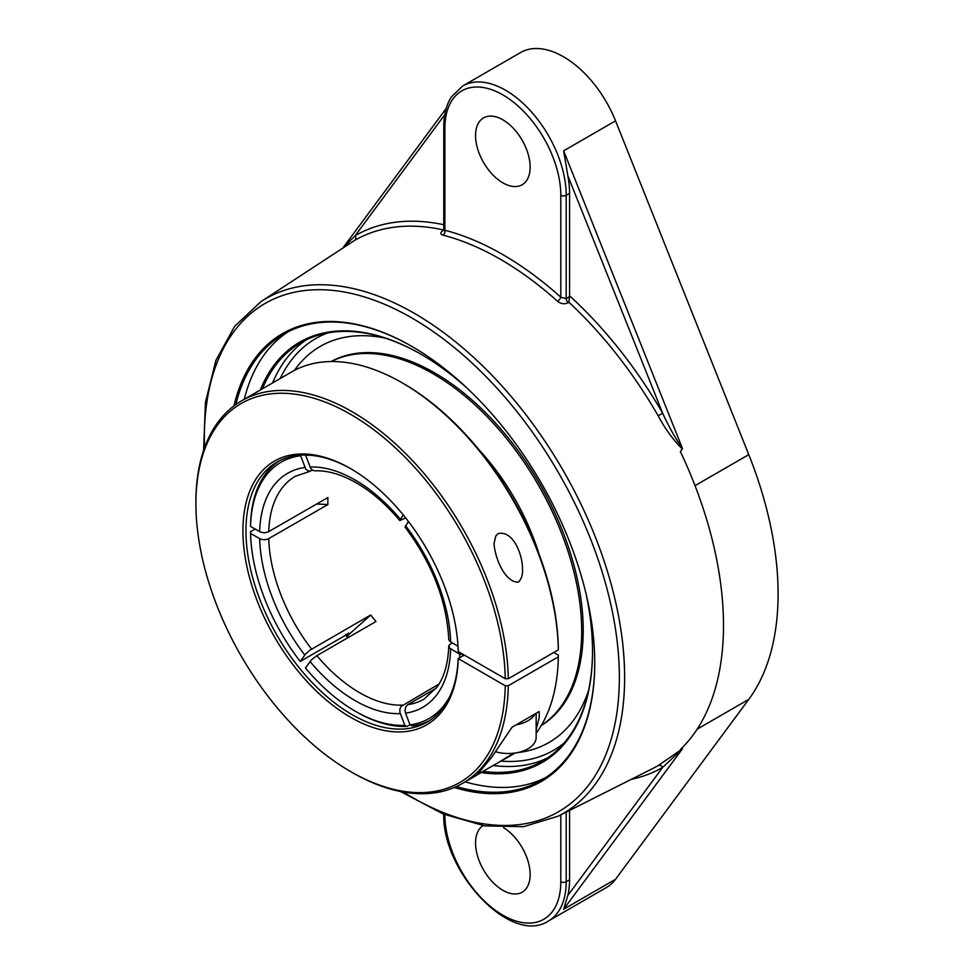 <?xml version="1.0" encoding="UTF-8"?>
<svg xmlns="http://www.w3.org/2000/svg" width="974" height="974" viewBox="0 0 974 974"><rect width="100%" height="100%" fill="white"/><g stroke="black" fill="none" stroke-linecap="round" stroke-linejoin="round"><path stroke-width="1.46" d="M262.396 388.809A241.564 139.465 60 0 1 300.942 342.69A241.564 139.465 60 0 1 421.34 354.439M592.521 650.936A241.564 139.465 60 0 1 542.494 761.084A241.564 139.465 60 0 1 483.274 771.408M481.217 772.601A242.636 140.086 -120 0 0 592.521 651.375A242.636 140.086 -120 0 0 586.19 594.42M467.13 388.176A242.636 140.086 -120 0 0 420.963 354.219A242.636 140.086 -120 0 0 260.326 390.002M465.17 781.866A257.574 148.705 -120 0 0 545.501 777.678M288.073 331.793A257.574 148.705 -120 0 0 244.279 399.267M594.749 662.734A257.574 148.705 60 0 1 541.398 780.198A257.574 148.705 60 0 1 456.392 786.554M235.83 404.514A257.574 148.705 60 0 1 283.836 334.082A257.574 148.705 60 0 1 412.246 346.622M454.274 787.491A258.646 149.326 -120 0 0 594.749 663.172A258.646 149.326 -120 0 0 411.856 346.403A258.646 149.326 -120 0 0 233.955 405.89M682.409 448.344L563.642 150.824L567.83 175.673L662.661 413.232L658.181 415.801C664.901 428.523 672.924 439.566 682.25 448.941L682.409 448.344C675.359 438.337 668.773 426.624 662.661 413.232A307.102 177.305 -120 0 0 569.571 295.792L568.913 302.293A303.291 175.113 60 0 1 658.181 415.801M569.498 296.62L566.198 298.714A3.811 2.094 -122.4 0 0 568.244 302.719L568.913 302.293M560.805 195.299L560.805 297.192A306.7 177.073 -120 0 0 502.852 254.628A306.7 177.073 -120 0 0 444.887 230.266L444.887 128.373A81.974 47.324 60 0 1 502.852 94.904A81.974 47.324 60 0 1 560.805 195.299A3.811 2.204 0 0 0 566.198 195.299L566.198 298.714L560.805 297.192A3.811 1.534 -48.1 0 1 557.518 301.258C560.975 303.973 564.543 304.46 568.244 302.719M444.229 230.327L444.887 230.266A3.811 2.715 -75.6 0 1 443.036 235.16A302.902 174.882 60 0 1 500.271 259.218A302.902 174.882 60 0 1 557.518 301.258M443.681 230.509A3.811 2.094 57.6 0 1 443.097 230.461C440.138 232.628 440.114 234.198 443.036 235.16M443.767 224.738A307.102 177.305 -120 0 0 355.169 235.696A3.811 3.117 -120.1 0 1 354.499 240.481A303.291 175.113 60 0 1 443.767 230.034L443.097 230.461M400.484 791.497L443.121 813.96L484.687 825.879L523.562 826.683L558.102 816.212A297.265 171.619 -120 0 0 624.626 677.454A297.265 171.619 -120 0 0 414.425 313.385A297.265 171.619 -120 0 0 260.995 301.611L354.499 240.481M444.765 114.713L355.169 235.696L343.396 247.579M631.249 779.346A307.102 177.305 -120 0 0 662.661 767.39L682.409 748.86L658.181 765.576A303.291 175.113 60 0 1 652.933 768.425L558.102 816.212M682.506 748.738L680.4 749.493A303.462 175.21 -120 0 0 723.499 625.43A303.462 175.21 -120 0 0 680.4 451.619L682.506 448.564M569.571 810.429L569.571 879.778A85.785 49.528 60 0 1 567.83 895.447L662.661 767.39A3.811 3.117 59.9 0 0 658.181 765.576M443.767 813.241C441.417 871.206 510.851 946.022 548.435 920.99L606.4 887.533A85.785 49.528 -120 0 0 615.544 879.279L748.775 699.369A291.664 168.392 -120 0 0 748.775 454.614L615.544 120.861A85.785 49.528 -120 0 0 563.508 56.772A85.785 49.528 -120 0 0 520.615 52.523L462.65 85.992L451.327 96.974C446.299 105.009 443.767 114.956 443.767 126.815A3.811 2.204 180 0 0 444.887 128.373M502.852 182.844A38.607 22.292 60 0 1 477.625 148.827A38.607 22.292 60 0 1 483.542 117.903A38.607 22.292 60 0 1 502.852 119.814A38.607 22.292 60 0 1 528.066 153.831A38.607 22.292 60 0 1 522.149 184.756A38.607 22.292 60 0 1 502.852 182.844M567.83 895.447L563.642 909.241L682.409 748.86M385.12 338.112A228.695 132.038 -120 0 0 301.636 361.415A228.695 132.038 -120 0 0 294.465 370.363A228.695 132.038 -120 0 1 301.636 361.415A228.695 132.038 -120 0 1 385.12 338.112M516.987 752.683A228.695 132.038 -120 0 0 526.63 751.124A228.695 132.038 -120 0 0 588.564 690.469A228.695 132.038 -120 0 1 526.52 751.149A228.695 132.038 -120 0 1 516.987 752.683M503.558 827.669A38.607 22.292 60 0 1 528.2 861.722A38.607 22.292 60 0 1 522.149 892.196A38.607 22.292 60 0 1 502.852 890.285A38.607 22.292 60 0 1 477.759 856.694A38.607 22.292 60 0 1 483.08 825.611M567.83 175.673A85.785 49.528 60 0 1 569.571 193.351L569.571 295.792M348.436 632.99A147.914 85.395 -120 0 0 348.765 633.404L347.231 635.596M348.765 633.404L300.223 661.456L305.459 654.114L309.915 650.194L370.741 614.971L346.537 636.594M408.447 521.492L405.05 527.068C432.249 563.617 446.81 601.055 448.746 639.382L449.83 641.391L457.999 646.2M305.544 455.041L310.718 468.384L312.739 470.296L314.943 470.832C327.532 470.332 341.375 474.375 356.472 482.946C371.691 491.785 386.142 504.325 399.803 520.542L403.236 514.893M410.005 724.741L407.083 726.421L404.807 725.35L399.839 712.104L399.912 708.987L401.13 706.357L439.043 684.04M279.355 460.812A150.118 86.674 -120 0 0 250.549 524.682L250.549 526.435L260.63 532.157L264.197 532.778L267.777 532.157L327.897 497.544A128.678 74.292 60 0 0 327.848 501.026A128.678 74.292 60 0 0 327.897 504.556L267.777 539.158L264.197 539.779L260.63 539.158L250.549 533.435L250.549 531.694L255.103 529.065M436.206 688.253L407.789 704.652L405.988 706.454L404.977 710.083L405.513 713.151L410.066 724.875L412.343 725.959A150.118 86.674 -120 0 0 429.412 720.711M462.711 655.928A150.118 86.674 -120 0 0 462.772 654.211L459.74 654.211L449.355 647.917L449.026 645.238L452.143 642.828M405.671 517.924L399.803 520.542M402.53 705.127A128.678 74.292 60 0 1 316.854 655.648L375.988 621.509A128.678 74.292 60 0 1 370.741 614.971M316.745 503.984L327.897 504.556M316.854 655.648L311.376 659.934L305.471 667.994A147.975 85.432 60 0 0 355.145 711.154L356.654 712.018A150.118 86.674 -120 0 0 407.083 726.421M404.807 725.35A147.975 85.432 60 0 1 355.145 711.154M300.223 661.456A147.975 85.432 60 0 1 250.549 533.435M312.557 470.186L309.318 471.294L305.897 469.444L300.382 455.175M250.549 526.435A147.975 85.432 60 0 1 300.223 455.771M305.471 455.308A147.975 85.432 60 0 1 310.28 455.272M459.74 654.211A147.975 85.432 60 0 1 459.594 657.73M449.671 696.702A147.975 85.432 60 0 1 410.066 724.875M541.264 725.533A210.177 121.348 -120 0 0 583.219 630.251A210.177 121.348 -120 0 0 492.503 419.831A210.177 121.348 -120 0 0 331.111 361.537M541.337 725.399A210.177 121.348 -120 0 0 581.685 631.14A210.177 121.348 -120 0 0 492.04 421.876A210.177 121.348 -120 0 0 331.27 361.537M538.963 553.841A165.166 95.367 -120 0 0 478.648 449.367M505.238 678.732L508.282 678.732A220.891 127.533 -120 0 0 410.48 458.486A220.891 127.533 -120 0 0 241.662 400.777A220.891 127.533 -120 0 0 195.908 501.89L195.908 503.643A218.748 126.291 60 0 1 349.082 413.475A218.748 126.291 60 0 1 505.238 678.732L458.218 651.582A152.273 87.916 -120 0 0 350.591 468.628A152.273 87.916 -120 0 0 242.928 529.625A152.273 87.916 -120 0 0 348.57 716.085A152.273 87.916 -120 0 0 458.218 658.594L464.281 655.088M350.591 771.554L352.113 772.431A220.891 127.533 -120 0 0 352.113 772.443A220.891 127.533 -120 0 0 462.553 783.376A220.891 127.533 -120 0 0 508.282 685.745L505.238 685.745A218.748 126.291 60 0 1 350.591 771.554A218.748 126.291 60 0 1 195.908 503.643M508.282 678.732L558.321 649.841L558.321 648.087A218.748 126.291 -120 0 0 403.674 383.695L402.152 382.819A220.891 127.533 60 0 1 558.321 649.841M241.662 400.777L291.701 371.885A220.891 127.533 60 0 1 402.152 382.819M518.363 582.111C505.53 582.696 495.23 559.563 494.025 543.699L495.827 535.931L498.201 533.557C512.945 530.294 522.624 553.902 522.527 569.461C522.831 574.916 521.431 579.14 518.363 582.111M553.768 652.47L558.321 655.1L558.321 656.853A220.891 127.533 60 0 1 536.163 733.215M515.039 753.012A220.891 127.533 60 0 1 512.604 754.485L477.175 774.647L491.894 756.968L512.056 727.201L539.146 711.556L539.316 717.241L536.163 729.441M558.321 656.853L508.282 685.745M505.238 685.745L458.17 658.558A150.118 86.674 60 0 1 427.172 722.087A150.118 86.674 60 0 1 352.113 714.648A150.118 86.674 60 0 1 254.031 582.355A150.118 86.674 60 0 1 277.042 462.066A150.118 86.674 60 0 1 351.358 469.066M348.582 637.325A152.273 87.916 60 0 1 346.196 634.257M345.782 634.5A150.118 86.674 -120 0 0 348.181 637.568M464.233 655.052L458.17 658.558M513.566 753.206L494.999 764.651M495.754 751.782A27.881 16.095 0 0 0 536.163 737.403L536.163 713.285M535.006 713.942A27.881 16.095 180 0 1 516.183 724.814M493.477 765.527A241.564 139.465 -120 0 0 547.485 757.955M306.14 339.938A241.564 139.465 -120 0 0 272.586 382.916M204.54 447.772A293.454 169.427 60 0 1 411.856 317.974A293.454 169.427 60 0 1 619.354 677.38A293.454 169.427 60 0 1 403.285 792.032M260.995 301.611L234.661 326.29L215.924 360.356L205.453 402.323L203.59 450.463M748.775 454.614L695.022 485.649M615.544 120.861L563.642 150.824M569.571 193.351L566.198 195.299A85.785 49.528 -120 0 0 505.543 90.229A85.785 49.528 -120 0 0 462.65 85.992M548.435 920.99A85.785 49.528 -120 0 0 566.198 881.726A3.811 2.204 180 0 1 560.805 881.726A81.974 47.324 60 0 1 502.852 915.195A81.974 47.324 60 0 1 444.887 814.8M560.805 814.836L560.805 881.726M569.571 879.778L566.198 881.726L566.198 812.121M615.544 879.279L563.642 909.241M564.226 742.906A237.741 137.261 60 0 1 501.099 761.12M280.208 378.521A237.741 137.261 60 0 1 327.544 332.974M748.775 699.369L697.153 729.173M450.633 641.951A135.106 78.005 -120 0 0 405.513 525.668M400.265 519.13A135.106 78.005 -120 0 0 355.145 480.012A135.106 78.005 -120 0 0 310.024 467.033M310.024 661.516A135.106 78.005 -120 0 0 400.265 713.613M304.777 467.508A135.106 78.005 -120 0 0 259.656 531.694M268.751 531.694A128.678 74.292 60 0 1 295.353 476.262L310.097 471.27M448.746 646.261C448.125 663.306 444.254 676.857 437.156 686.95L424.031 699.137A128.678 74.292 60 0 1 407.789 704.652M311.595 649.122A128.678 74.292 60 0 1 268.751 538.695M259.656 538.695A135.106 78.005 -120 0 0 304.777 654.978M405.513 713.151A135.106 78.005 -120 0 0 450.633 648.952M342.945 247.883L446.214 108.431M443.767 229.888L443.767 126.815M462.553 783.376L480.158 773.21"/></g></svg>

